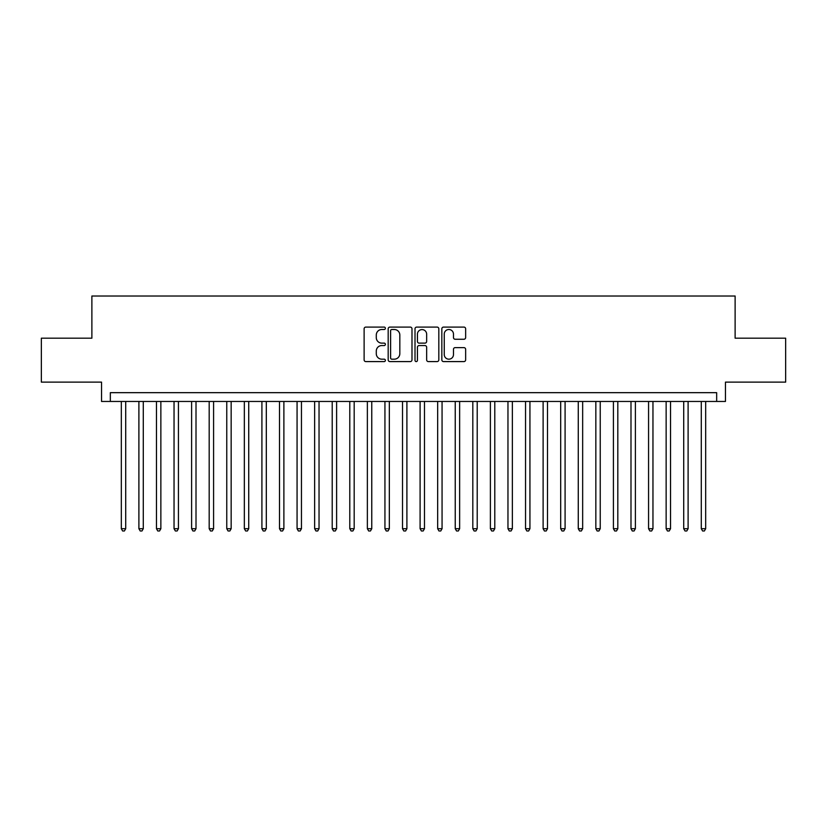 <?xml version="1.0" encoding="UTF-8"?>
<svg xmlns="http://www.w3.org/2000/svg" width="827" height="827" viewBox="0 0 827 827"><rect width="100%" height="100%" fill="white"/><g stroke="black" fill="none" stroke-linecap="round" stroke-linejoin="round"><path stroke-width="1.24" d="M385.382 328.298A1.209 1.209 0 0 0 384.173 327.089L365.844 327.089A1.726 1.726 0 0 0 364.118 328.815L364.118 359.869A1.726 1.726 0 0 0 365.844 361.595L384.173 361.595A1.209 1.209 0 0 0 385.382 360.386A1.209 1.209 0 0 0 384.173 359.176L381.805 359.176A5.52 5.52 0 0 1 376.285 353.656L376.285 351.072A5.52 5.52 0 0 1 381.805 345.552L384.173 345.552A1.209 1.209 0 0 0 385.382 344.342A1.209 1.209 0 0 0 384.173 343.133L381.805 343.133A5.52 5.52 0 0 1 376.285 337.612L376.285 335.028A5.52 5.52 0 0 1 381.805 329.508L384.173 329.508A1.209 1.209 0 0 0 385.382 328.298M463.916 339.256A1.726 1.726 0 0 0 465.642 337.53L465.642 328.815A1.726 1.726 0 0 0 463.916 327.089L443.561 327.089A1.726 1.726 0 0 0 441.835 328.815L441.835 359.869A1.726 1.726 0 0 0 443.561 361.595L463.916 361.595A1.726 1.726 0 0 0 465.642 359.869L465.642 349.345A1.726 1.726 0 0 0 463.916 347.619L455.201 347.619A1.726 1.726 0 0 0 453.475 349.345L453.475 354.566A4.611 4.611 0 0 1 448.865 359.176A4.611 4.611 0 0 1 444.254 354.566L444.254 334.118A4.611 4.611 0 0 1 448.865 329.508A4.611 4.611 0 0 1 453.475 334.118L453.475 337.53A1.726 1.726 0 0 0 455.201 339.256L463.916 339.256M716.668 401.457L725.455 401.457L725.455 382.126L785.65 382.126L785.65 338.191L735.12 338.191L735.12 296.014L91.88 296.014L91.88 338.191L41.35 338.191L41.35 382.126L101.545 382.126L101.545 401.457L716.668 401.457L716.668 392.67L110.332 392.67L110.332 401.457M411.991 328.815A1.726 1.726 0 0 0 410.264 327.089L389.91 327.089A1.726 1.726 0 0 0 388.183 328.815L388.183 359.869A1.726 1.726 0 0 0 389.91 361.595L410.264 361.595A1.726 1.726 0 0 0 411.991 359.869L411.991 328.815M416.736 327.089L437.09 327.089A1.726 1.726 0 0 1 438.817 328.815L438.817 359.869A1.726 1.726 0 0 1 437.09 361.595L428.376 361.595A1.726 1.726 0 0 1 426.649 359.869L426.649 347.278A1.726 1.726 0 0 0 424.933 345.552L419.155 345.552A1.726 1.726 0 0 0 417.428 347.278L417.428 360.386A1.209 1.209 0 0 1 416.219 361.595A1.209 1.209 0 0 1 415.009 360.386L415.009 328.815A1.726 1.726 0 0 1 416.736 327.089M391.812 329.508A1.209 1.209 0 0 0 390.602 330.717L390.602 357.967A1.209 1.209 0 0 0 391.812 359.176L394.303 359.176A5.52 5.52 0 0 0 399.823 353.656L399.823 335.028A5.52 5.52 0 0 0 394.303 329.508L391.812 329.508M426.649 334.211A4.611 4.611 0 0 0 422.039 329.591A4.611 4.611 0 0 0 417.428 334.211L417.428 341.406A1.726 1.726 0 0 0 419.155 343.133L424.933 343.133A1.726 1.726 0 0 0 426.649 341.406L426.649 334.211M121.321 401.457L121.321 528.701L125.714 528.701L125.714 401.457M125.714 528.701L124.391 530.986L122.634 530.986L121.321 528.701M138.895 401.457L138.895 528.701L143.288 528.701L143.288 401.457M143.288 528.701L141.965 530.986L140.208 530.986L138.895 528.701M156.468 401.457L156.468 528.701L160.862 528.701L160.862 401.457M160.862 528.701L159.539 530.986L157.781 530.986L156.468 528.701M174.042 401.457L174.042 528.701L178.436 528.701L178.436 401.457M178.436 528.701L177.112 530.986L175.355 530.986L174.042 528.701M191.616 401.457L191.616 528.701L196.009 528.701L196.009 401.457M196.009 528.701L194.696 530.986L192.939 530.986L191.616 528.701M209.19 401.457L209.19 528.701L213.583 528.701L213.583 401.457M213.583 528.701L212.27 530.986L210.513 530.986L209.19 528.701M226.763 401.457L226.763 528.701L231.157 528.701L231.157 401.457M231.157 528.701L229.844 530.986L228.087 530.986L226.763 528.701M244.337 401.457L244.337 528.701L248.731 528.701L248.731 401.457M248.731 528.701L247.418 530.986L245.66 530.986L244.337 528.701M261.911 401.457L261.911 528.701L266.315 528.701L266.315 401.457M266.315 528.701L264.991 530.986L263.234 530.986L261.911 528.701M279.495 401.457L279.495 528.701L283.888 528.701L283.888 401.457M283.888 528.701L282.565 530.986L280.808 530.986L279.495 528.701M297.069 401.457L297.069 528.701L301.462 528.701L301.462 401.457M301.462 528.701L300.139 530.986L298.382 530.986L297.069 528.701M314.642 401.457L314.642 528.701L319.036 528.701L319.036 401.457M319.036 528.701L317.713 530.986L315.955 530.986L314.642 528.701M332.216 401.457L332.216 528.701L336.61 528.701L336.61 401.457M336.61 528.701L335.286 530.986L333.529 530.986L332.216 528.701M349.79 401.457L349.79 528.701L354.183 528.701L354.183 401.457M354.183 528.701L352.871 530.986L351.113 530.986L349.79 528.701M367.364 401.457L367.364 528.701L371.757 528.701L371.757 401.457M371.757 528.701L370.444 530.986L368.687 530.986L367.364 528.701M384.937 401.457L384.937 528.701L389.331 528.701L389.331 401.457M389.331 528.701L388.018 530.986L386.261 530.986L384.937 528.701M402.511 401.457L402.511 528.701L406.905 528.701L406.905 401.457M406.905 528.701L405.592 530.986L403.834 530.986L402.511 528.701M420.095 401.457L420.095 528.701L424.489 528.701L424.489 401.457M424.489 528.701L423.166 530.986L421.408 530.986L420.095 528.701M437.669 401.457L437.669 528.701L442.063 528.701L442.063 401.457M442.063 528.701L440.739 530.986L438.982 530.986L437.669 528.701M455.243 401.457L455.243 528.701L459.636 528.701L459.636 401.457M459.636 528.701L458.313 530.986L456.556 530.986L455.243 528.701M472.817 401.457L472.817 528.701L477.21 528.701L477.21 401.457M477.21 528.701L475.887 530.986L474.129 530.986L472.817 528.701M490.39 401.457L490.39 528.701L494.784 528.701L494.784 401.457M494.784 528.701L493.471 530.986L491.714 530.986L490.39 528.701M507.964 401.457L507.964 528.701L512.358 528.701L512.358 401.457M512.358 528.701L511.045 530.986L509.287 530.986L507.964 528.701M525.538 401.457L525.538 528.701L529.931 528.701L529.931 401.457M529.931 528.701L528.618 530.986L526.861 530.986L525.538 528.701M543.112 401.457L543.112 528.701L547.505 528.701L547.505 401.457M547.505 528.701L546.192 530.986L544.435 530.986L543.112 528.701M560.685 401.457L560.685 528.701L565.089 528.701L565.089 401.457M565.089 528.701L563.766 530.986L562.009 530.986L560.685 528.701M578.269 401.457L578.269 528.701L582.663 528.701L582.663 401.457M582.663 528.701L581.34 530.986L579.582 530.986L578.269 528.701M595.843 401.457L595.843 528.701L600.237 528.701L600.237 401.457M600.237 528.701L598.913 530.986L597.156 530.986L595.843 528.701M613.417 401.457L613.417 528.701L617.81 528.701L617.81 401.457M617.81 528.701L616.487 530.986L614.73 530.986L613.417 528.701M630.991 401.457L630.991 528.701L635.384 528.701L635.384 401.457M635.384 528.701L634.061 530.986L632.304 530.986L630.991 528.701M648.564 401.457L648.564 528.701L652.958 528.701L652.958 401.457M652.958 528.701L651.645 530.986L649.888 530.986L648.564 528.701M666.138 401.457L666.138 528.701L670.532 528.701L670.532 401.457M670.532 528.701L669.219 530.986L667.461 530.986L666.138 528.701M683.712 401.457L683.712 528.701L688.105 528.701L688.105 401.457M688.105 528.701L686.792 530.986L685.035 530.986L683.712 528.701M701.286 401.457L701.286 528.701L705.679 528.701L705.679 401.457M705.679 528.701L704.366 530.986L702.609 530.986L701.286 528.701"/></g></svg>
